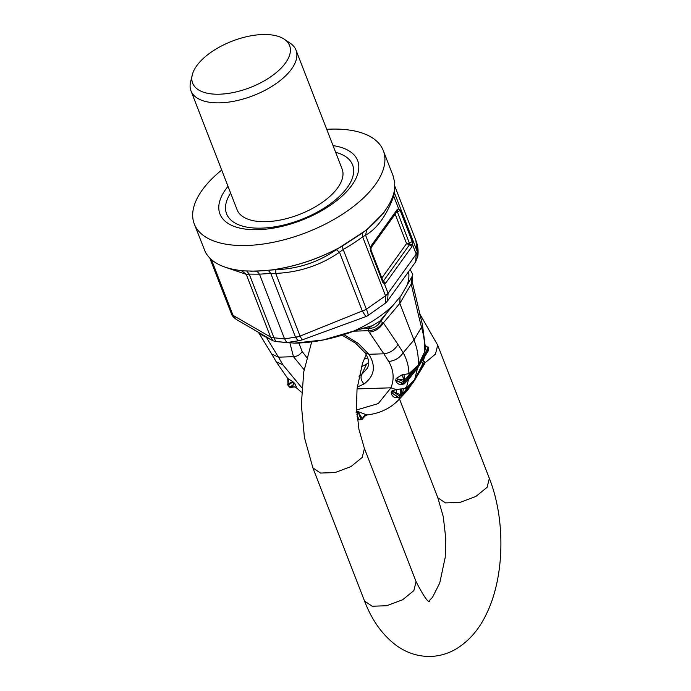 <?xml version="1.0" encoding="UTF-8"?>
<svg xmlns="http://www.w3.org/2000/svg" width="691" height="691" viewBox="0 0 691 691"><rect width="100%" height="100%" fill="white"/><g stroke="black" fill="none" stroke-linecap="round" stroke-linejoin="round"><path stroke-width="1.04" d="M282.93 364.874L278.49 357.169L271.779 354.12L276.227 361.825L282.93 364.874L301.863 387.824M258.641 332.673A12.516 8.223 -31.5 0 0 260.49 334.366M357.23 387.124L364.045 383.954C374.565 376.034 376.172 366.144 368.864 354.284L383.842 353.809L388.696 361.497C393.706 370.065 394.457 378.841 390.951 387.815L396.297 389.629L391.952 390.925L399.7 396.021L398.776 397.869M267.072 338.547L278.49 357.169L293.476 356.694L304.126 369.745M403.855 383.963L400.564 384.801C397.861 384.058 396.237 382.529 395.71 380.223L396.15 378.478L402.179 374.781L408.908 373.684C408.787 366.403 406.887 359.424 403.181 352.747C399.752 357.869 394.924 360.788 388.696 361.497M298.892 343.038L302.14 351.486L306.752 357.541M358.949 376.154L361.6 374.617L367.284 368.32L367.983 366.688C369.478 362.715 368.519 358.102 365.09 352.859L355.727 343.306L342.105 335.178M390.139 308.523L380.611 321.375L379.886 321.134L368.148 328.234L364.779 328.061M369.227 332.146L383.842 353.809C390.044 353.049 394.76 349.948 397.999 344.507L383.384 322.844L380.611 321.375C377.416 326.42 373.261 328.709 368.148 328.234L368.346 330.704L369.227 332.146C375.429 331.386 380.145 328.285 383.384 322.844L399.821 303.401L400.054 296.905M397.999 344.507L403.181 352.747L414.004 339.955L399.821 303.401L412.311 282.239L422.495 324.977L425.431 347.944L424.671 351.762C425.008 343.842 423.954 335.679 421.501 327.266L422.495 324.977M382.814 322.334C379.489 327.586 374.66 330.376 368.346 330.704L353.775 331.17M364.744 416.207L362.516 418.66A1.252 0.916 38.9 0 1 362.36 419.161L364.744 416.207L367.206 414.902C379.955 413.425 390.501 408.346 398.862 399.657L407.802 390.009L414.298 380.404L400.443 397.593L398.897 397.619L391.927 392.911L398.75 397.852M413.322 382.33L400.443 397.593A1.252 0.881 -140.1 0 1 400.374 397.705L413.486 382.028L424.041 364.77A1.252 0.89 31.5 0 1 423.998 364.839M401.592 388.947L400.27 388.99L400.91 394.742L401.592 388.947L406.04 388.428L414.643 379.661L418.193 365.418L405.047 381.242L404.857 383.177L403.371 383.842M424.749 356.461L418.003 367.344L404.857 383.177A1.252 0.872 -140.3 0 1 404.719 383.522L417.969 367.387M296.689 387.91L296.914 388.109C295.161 386.684 293.243 386.45 291.187 387.418L294.193 383.98L290.082 387.046A73.168 51.773 35.7 0 1 288.449 385.207A1.252 0.864 -126.7 0 1 287.966 383.937L287.732 378.435L292.941 381.769L287.905 383.833A1.252 1.252 0 0 0 288.017 385.31L289.667 387.167A1.252 1.252 0 0 0 291.179 387.435A1.252 0.864 -126.7 0 1 290.082 387.046L289.667 387.167M287.966 383.937L287.905 383.833C289.451 376.975 287.827 380.439 287.611 378.305L276.227 361.825M288.121 378.979L287.905 383.833M292.941 381.769L294.755 383.436L294.193 383.98L292.293 382.339L288.017 385.31M296.914 388.109L294.755 383.436M301.276 392.142L296.905 388.195C295.498 387.91 297.216 386.209 291.179 387.435M357.014 416.086L358.068 418.711A1.252 0.596 -21.2 0 0 358.076 418.893A1.252 0.596 -21.2 0 0 358.733 419.161L356.858 414.332M357.057 416.5L358.085 418.893A1.252 1.252 0 0 0 359.268 419.696L361.445 419.627A1.252 1.252 0 0 0 362.36 419.161A1.252 0.916 38.9 0 1 361.773 419.437L360.866 419.091A1.252 0.596 -21.2 0 0 362.231 418.573L357.895 411.568L365.798 414.531L362.516 418.66C363.207 416.431 364.632 415.153 366.809 414.833L365.798 414.531M402.499 393.455L405.772 390.208L406.584 387.029L403.363 389.119L402.499 393.455L400.91 394.742A1.252 0.881 40 0 1 401.264 395.969L399.7 396.021L400.538 394.768L392.713 391.305L391.927 392.911L391.184 392.514C391.443 394.932 392.773 396.66 395.174 397.688L397.956 397.429M398.862 399.657L402.11 395.623M405.772 390.208L414.263 380.456M410.065 386.105L412.544 383.168M413.037 382.849L410.238 385.923M397.178 397.679L397.48 397.109M395.174 397.688L397.092 396.841M400.27 388.99L396.297 389.629L396.686 393.024M423.358 361.661L424.464 361.98L423.635 364.062L421.303 368.597L422.305 364.857L414.306 380.404L424.075 364.71M395.71 380.223L401.013 382.909M404.002 383.755A1.252 0.872 -140.3 0 0 404.719 383.522A1.252 1.252 0 0 1 403.259 383.868L401.022 382.909L403.207 383.781M404.01 374.427L404.434 380.11L397.472 378.988L403.414 381.544L403.233 383.436L396.876 380.706L397.472 378.988L396.15 378.478M406.584 387.029L408.502 379.532L417.986 367.482L424.084 357.575M405.03 383.142L410.981 375.982M402.179 374.781L403.924 380.231L403.414 381.544L405.047 381.242A1.252 0.872 39.7 0 0 404.434 380.11L418.15 365.47M419.722 313.93L418.625 315.804L421.501 327.266L414.004 339.955C417.278 348.437 418.686 356.634 418.254 364.563L428.636 348.428L428.506 349.862M409.21 375.619L408.908 373.684L418.202 365.271L424.671 351.762L425.146 353.447L418.228 365.366M406.066 381.717L409.107 378.227M402.827 384.524L402.844 383.686M400.564 384.801L402.127 383.384M409.789 280.434L412.138 277.514L411.223 284.122L418.625 315.804M411.128 282.947L412.095 281.082L412.311 282.239M412.095 281.082L412.777 274.431L410.134 269.507M413.684 381.691L424.015 364.805A1.252 1.252 0 0 0 424.058 364.744L424.853 363.146A1.252 0.89 -148.6 0 0 424.464 361.98L423.54 361.004M421.303 368.597L414.332 380.352M423.436 361.384L424.36 361.687M425.457 346.139L427.988 347.348L425.319 345.638M421.942 365.669L424.481 356.936M418.038 367.292L428.455 350.354A1.252 0.898 31.6 0 1 428.36 350.631A1.252 1.252 0 0 0 428.532 350.121L428.636 348.428A1.252 0.898 -148.4 0 0 427.988 347.348L425.146 353.447M428.152 350.838A1.252 0.898 31.6 0 0 428.36 350.631L421.104 362.421M379.886 321.134L401.125 295.61L412.527 275.726M356.504 330.004L356.34 330.168C335.066 338.469 314.474 342.788 294.573 343.142L323.233 339.955L371.343 325.902M258.019 332.121L260.291 334.185L272.677 340.585M276.832 341.604L294.573 343.142M408.511 271.762A81.357 38.946 158.8 0 1 406.904 285.633M392.134 306.191A81.357 38.946 158.8 0 1 376.638 318.508A81.357 38.946 158.8 0 1 353.447 331.214M260.291 334.185A81.357 38.946 158.8 0 1 258.926 332.656M311.684 341.915L303.772 371.81L301.319 404.563L304.429 437.507L312.893 467.902L364.554 601.084L372.181 606.232L386.701 605.739L402.603 599.779L413.84 590.632L416.077 581.649C423.54 596.083 428.092 602.699 429.724 601.498M364.554 601.084C371.957 620.466 382.676 635.349 396.712 645.731C406.895 652.986 418.064 656.554 430.208 656.45C438.966 656.2 447.232 653.919 454.989 649.609C468.507 641.732 479.036 629.743 486.585 613.625C504.741 576.519 505.596 519.338 489.358 478.362L487.095 487.31L475.883 496.449L460.007 502.409L445.488 502.918L437.835 497.796L399.502 398.975M312.893 467.902L320.52 473.05L335.049 472.558L350.95 466.598L362.179 457.451L364.433 448.511L358.949 429.448L356.47 407.664L357.048 388.817L362.525 363.19L366.221 354.621M419.67 313.723L437.697 345.172L435.442 354.129L424.974 362.844M382.805 282.42L370.618 251.023L370.981 249.987L383.16 281.392A2.505 1.201 -21.2 0 1 382.805 282.42L384.395 283.768L388.074 293.26L385.526 295.791L366.377 309.231L362.421 311.244L365.893 316.608L302.157 339.894L300.067 336.146L295.653 337.433L298.08 340.844L286.713 342.563L284.597 338.953L259.47 274.172L256.966 271.192L270.872 270.034C294.306 266.856 316.97 259.479 338.884 247.922L338.815 248C316.815 259.583 294.219 266.925 271.045 270.043L268.073 270.362M224.946 267.123L246.238 274.336L249.235 274.111L246.747 271.062M209.814 258.123L231.321 313.541L236.477 319.544L273.1 340.818L270.578 337.078L273.93 337.761A11.263 5.39 158.8 0 1 270.561 337.044L246.238 274.336L241.712 270.812L244.303 270.898M232.159 269.153L241.712 270.812M233.04 315.372L270.561 337.044M236.477 319.544L236.477 319.553C233.549 317.411 231.865 315.493 231.416 313.792L232.945 315.113L211.429 259.635M295.653 337.433L295.472 337.07A11.263 5.39 -21.2 0 0 300.049 336.102L275.726 273.403L270.786 273.42L268.272 270.38L265.033 270.665M362.421 311.244L366.368 309.205L343.194 249.46L339.506 252.241C320.598 265.301 299.333 272.358 275.726 273.403L275.804 269.723L270.872 270.034M385.733 209.675L383.816 212.69L366.722 229.861L336.37 249.624C318.499 262.157 298.313 268.859 275.804 269.723M300.049 336.102L362.291 310.993L339.506 252.241L336.37 249.624M388.074 293.26L385.552 295.86L385.448 303.133L387.547 300.93M370.618 251.023L370.48 247.896L365.582 235.26L362.637 236.797L385.552 295.86M415.844 240.416L417.269 251.628L416.215 254.115L415.662 261.82L387.599 300.861L388.083 293.269L416.224 254.124L417.295 251.705L417.822 256.396M394.146 191.856A7.506 6.409 -174.6 0 0 394.38 192.634L417.295 251.705M394.509 189.947A99.254 47.506 -21.2 0 1 394.38 192.634L393.723 196.114L393.222 195.233M370.868 247.965L395.174 214.15L406.584 243.578L409.53 243.137L412.216 241.505L400.037 210.099L398.621 208.751L393.723 196.114C386.718 215.298 377.338 228.35 365.582 235.26L366.722 229.861M412.216 241.505L412.536 244.614L416.215 254.115M385.682 283.129L411.827 246.747A2.505 1.771 -144.3 0 0 409.461 244.821L383.306 281.194L385.682 283.129L384.395 283.768L383.047 281.099M381.847 277.998L406.584 243.578L409.461 244.821L409.737 244.104L412.536 244.614L411.827 246.747M370.151 248.51L371.188 245.771A2.505 1.771 35.7 0 1 371.084 247.3L371.084 247.3A2.505 1.771 35.7 0 1 371.076 247.3L397.23 210.919L397.342 209.39L371.188 245.771M400.037 210.099A2.505 1.201 158.8 0 1 397.351 211.731L409.737 244.104M395.969 212.673L397.351 211.731L396.971 211.196L398.621 208.751L397.342 209.39M395.157 213.813L395.52 213.303M366.377 309.231C367.975 312.79 368.45 314.932 367.793 315.657L365.893 316.608M385.448 303.133L367.793 315.657M298.08 340.844L302.157 339.894M273.1 340.818L275.959 341.553L274.042 338.124M275.959 341.553L286.713 342.563M342.486 245.97L362.352 233.031L362.637 236.797A99.254 47.506 -21.2 0 1 343.194 249.46A7.506 1.874 -119.3 0 1 342.416 246.1L338.884 247.922M370.877 226.017L365.297 230.725C382.27 216.948 392.004 203.422 394.483 190.12L394.786 182.718L393.015 175.678M362.352 233.031L365.297 230.725M256.966 271.192L244.044 270.889C224.212 269.084 211.325 262.848 205.4 252.18L194.283 223.962A101.378 48.525 -21.2 0 0 299.998 234.897A101.378 48.525 -21.2 0 0 384.809 156.995A101.378 48.525 -21.2 0 0 383.315 150.647A101.378 48.525 -21.2 0 0 326.713 129.321M228.021 186.354A73.842 35.345 -21.2 0 0 218.866 209.382A73.842 35.345 -21.2 0 0 292.302 223.521A73.842 35.345 -21.2 0 0 358.733 165.227A73.842 35.345 -21.2 0 0 333.036 145.62M230.613 193.048A67.588 32.356 -21.2 0 0 225.586 209.563A67.588 32.356 -21.2 0 0 292.794 222.502A67.588 32.356 -21.2 0 0 353.602 169.148A67.588 32.356 -21.2 0 0 335.636 152.314M192.279 74.904L190.586 81.935A56.325 26.958 -21.2 0 0 190.155 87.351A56.325 26.958 -21.2 0 0 190.984 90.875L237.082 209.719A56.325 26.958 -21.2 0 0 295.817 215.791A56.325 26.958 -21.2 0 0 342.935 172.517A56.325 26.958 -21.2 0 0 342.105 168.984L296.007 50.141A56.325 26.958 -21.2 0 0 290.272 43.265L284.286 39.214A51.989 24.885 -21.2 0 0 232.116 41.166A51.989 24.885 -21.2 0 0 192.279 74.904A51.989 24.885 -21.2 0 0 191.882 79.906A51.989 24.885 -21.2 0 0 243.578 89.865A51.989 24.885 -21.2 0 0 290.35 48.819A51.989 24.885 -21.2 0 0 284.286 39.214M221.699 170.055A101.378 48.525 -21.2 0 0 192.789 217.613A101.378 48.525 -21.2 0 0 194.283 223.962M190.984 90.875A56.325 26.958 -21.2 0 0 249.719 96.947A56.325 26.958 -21.2 0 0 296.836 53.673A56.325 26.958 -21.2 0 0 296.007 50.141M357.04 388.895L390.951 387.815L378.236 403.596L356.565 409.97M289.952 343.082L293.476 356.694C297.277 356.426 300.162 354.69 302.14 351.486M365.09 352.859L368.864 354.284L358.439 343.505L343.937 334.599M364.045 383.954C361.186 380.767 360.365 377.657 361.6 374.617L366.662 363.976A34.049 24.09 -144.3 0 0 368.623 362.404M364.235 358.802A34.049 24.09 -144.3 0 0 367.75 357.912M361.393 366.575A34.049 24.09 -144.3 0 0 366.662 363.976M361.773 419.437L358.733 419.161M356.064 412.285L358.206 412.216L360.866 419.091M356.66 411.62L357.895 411.568M391.184 392.514L391.952 390.925M422.806 363.44L423.635 364.062M259.47 274.172L249.235 274.111L273.93 337.761L284.597 338.953L295.472 337.07L270.786 273.42L259.47 274.172M265.223 270.673L250.678 271.209M209.831 258.14L231.312 313.515M271.779 354.12L258.615 332.656M396.271 396.288L398.716 397.938A1.252 1.252 0 0 0 400.374 397.705M424.887 363.095A1.252 1.252 0 0 0 424.455 361.523L423.566 360.918M428.722 348.169A1.252 1.252 0 0 0 427.962 346.925M422.305 364.857L424.481 356.91M412.467 277.324L412.777 274.431M389.81 308.903L390.432 308.177M356.34 330.168L364.874 328.061M256.905 331.473L254.418 330.022M428.912 601.066L432.523 597.266L439.726 583.074L445.203 557.447L445.781 538.6L443.302 516.808L437.835 497.796M364.442 448.511L416.094 581.692M489.358 478.371L437.697 345.18M415.662 261.82L417.839 256.223C418.513 251.032 417.934 245.97 416.094 241.029L394.881 186.354M370.981 249.987L371.084 247.3M231.027 312.816L231.416 313.792M393.291 176.36L383.315 150.647"/></g></svg>
